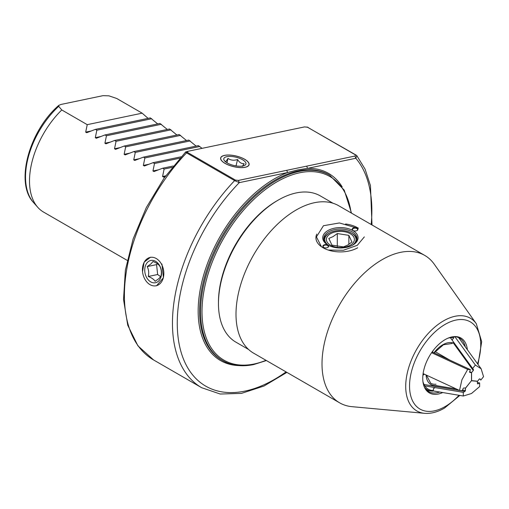 <?xml version="1.0" encoding="UTF-8"?>
<svg xmlns="http://www.w3.org/2000/svg" width="509" height="509" viewBox="0 0 509 509"><rect width="100%" height="100%" fill="white"/><g stroke="black" fill="none" stroke-linecap="round" stroke-linejoin="round"><path stroke-width="0.76" d="M150.511 257.217L144.13 262.192L142.539 271.685M148.074 118.362L142.17 113.17L116.701 98.472L108.901 95.832L102.958 95.673L61.099 104.428L58.859 105.325L58.72 106.33L61.767 109.957L87.236 124.66L85.69 132.13L86.708 132.715L95.406 129.375L96.844 130.209L95.298 137.678L96.322 138.263L105.013 134.923L106.457 135.757L104.911 143.226L105.929 143.812L114.62 140.471L116.065 141.305L114.519 148.774L115.537 149.36L124.234 146.026L125.672 146.853L124.132 154.322L125.15 154.908L133.842 151.574L135.286 152.401L133.74 159.871L134.758 160.456L143.455 157.122L144.893 157.949L143.347 165.419L144.371 166.004L153.063 162.67L154.507 163.497L152.961 170.967L153.979 171.552L162.676 168.218L164.114 169.045L162.568 176.515L163.593 177.107L165.26 176.451M157.688 123.91L150.34 117.891L95.406 129.375M167.296 129.458L159.947 123.439L105.013 134.923M176.903 135.006L169.561 128.987L114.62 140.471M186.517 140.554L179.168 134.535L124.234 146.026M196.124 146.102L188.775 140.083L133.842 151.574M202.079 148.342L198.389 145.631L143.455 157.122M127.212 260.379L43.583 212.094A67.951 39.231 -60 0 1 37.761 207.309A67.951 39.231 -60 0 1 61.767 109.957M307.194 127.059L356.236 155.175L356.815 155.652L355.816 158.267L307.531 168.371L297.746 169.911L287.579 172.538L239.287 182.642L234.624 180.612L186.58 152.865C185.231 152.013 185.187 151.765 186.44 152.121M244.708 159.266A14.608 5.472 13.4 0 0 229.839 155.06A14.608 5.472 13.4 0 0 220.658 157.936A14.608 5.472 13.4 0 0 225.029 163.383A14.608 5.472 13.4 0 0 239.898 167.588A14.608 5.472 13.4 0 0 249.079 164.712A14.608 5.472 13.4 0 0 244.708 159.266M235.444 180.097L238.454 180.415L286.745 170.318L354.983 156.04L355.587 154.971L307.538 127.231L304.535 126.913L187.999 151.288L187.395 152.356L235.444 180.097L234.624 180.612A141.006 81.408 -60 0 0 201.659 387.712L153.61 359.971L137.933 345.846L127.746 325.219L123.528 299.477L125.379 270.126L133.148 238.861L146.344 207.519L164.172 177.985L185.658 151.981M156.492 285.823L163.434 277.729L161.926 264.037M96.844 130.209L151.777 118.718M106.457 135.757L161.391 124.272M116.065 141.305L170.999 129.82M125.672 146.853L180.612 135.369M135.286 152.401L190.22 140.917M144.893 157.949L199.827 146.465M153.063 162.67L181.083 156.81M154.507 163.497L179.836 158.204M162.676 168.218L173.219 166.01M164.114 169.045L172.125 167.372M87.236 124.66L142.17 113.17M308.187 127.435L307.073 127.027M187.999 151.288L185.613 151.987M371.182 224.488A137.608 79.449 -60 0 0 355.816 158.267L354.983 156.04M342.182 186.879A108.048 62.378 -60 0 0 307.531 168.371L306.692 166.144M238.454 180.415L239.287 182.642A137.608 79.449 -60 0 0 180.161 348.716A137.608 79.449 -60 0 0 286.071 371.907M239.001 365.596A108.048 62.378 -60 0 1 202.226 280.351A108.048 62.378 -60 0 1 287.579 172.538L286.745 170.318M432.192 352.972L433.032 350.72M451.954 343.492L453.742 342.353M453.742 336.64A29.936 17.287 -60 0 1 454.015 336.691L453.837 337.785L452.412 339.554M422.96 374.809L423.698 374.872L424.022 374.026M435.138 387.616L433.369 388.634L433.369 390.53L432.885 391.135A29.936 17.287 -60 0 1 431.517 391.071A29.936 17.287 -60 0 1 424.474 387.33M427.197 390.626L432.885 391.135M422.985 374.548L423.698 374.872M442.747 392.547A31.66 18.279 -60 0 1 424.9 388.195A31.66 18.279 -60 0 1 445.14 339.618A31.66 18.279 -60 0 1 454.702 336.576A31.66 18.279 -60 0 1 467.389 349.753M465.296 346.858A30.896 17.834 120 0 0 462.834 341.145A30.896 17.834 120 0 0 454.015 336.614M218.463 303.536L218.463 302.149A82.732 47.763 -60 0 1 276.966 200.82L278.168 200.126A84.43 48.749 120 0 0 218.463 303.536A84.43 48.749 120 0 0 235.953 342.188L248.602 349.492M321.427 246.706L316.439 236.889L323.457 225.722L339.414 222.955L355.855 227.727M424.589 413.327L352.024 406.678A85.111 49.138 -60 0 1 339.643 402.835A85.111 49.138 -60 0 1 326.593 334.636A85.111 49.138 -60 0 1 382.195 259.635A85.111 49.138 -60 0 1 424.748 255.416A85.111 49.138 -60 0 1 434.272 264.222L476.309 323.737A53.528 30.903 -60 0 0 443.562 320.855A53.528 30.903 -60 0 0 407.009 374.312A53.528 30.903 -60 0 0 424.589 413.327C430.958 413.823 437.575 412.086 444.44 408.123L459.843 395.429M364.342 236.889L357.331 245.274L343.39 250.263L328.241 250.046M339.643 402.835L253.628 353.176A85.111 49.138 -60 0 1 240.585 284.976A85.111 49.138 -60 0 1 296.187 209.975A85.111 49.138 -60 0 1 338.739 205.763L424.748 255.416M333.032 203.25L320.384 195.946A84.43 48.749 120 0 0 278.168 200.126L276.966 200.82M424.589 387.578A30.896 17.834 120 0 0 432.924 392.948A30.896 17.834 120 0 0 439.687 392.032M352.12 245.414A15.626 9.022 0 0 0 351.445 233.071A15.626 9.022 0 0 0 329.342 233.071L329.342 233.071A15.626 9.022 0 0 0 328.661 245.414M328.617 233.485L329.342 233.071L328.617 233.485A16.651 9.614 180 0 0 323.807 239.453M348.856 235.343L351.948 242.017L347.717 245.071L343.486 246.903L331.932 245.115L328.833 238.441L333.064 236.609L337.295 233.555L348.856 235.343L348.856 244.365M350.294 245.166A14.004 8.087 0 0 0 350.294 233.733A14.004 8.087 0 0 0 330.487 233.733A14.004 8.087 0 0 0 330.487 245.166A14.004 8.087 0 0 0 350.294 245.166M351.445 233.071L352.164 233.485A16.651 9.614 180 0 1 356.981 239.453M337.295 246.547L337.295 233.555M353.004 228.147A2.889 1.667 180 0 1 357.089 228.147A2.889 1.667 180 0 1 357.089 230.507L357.089 230.507A2.889 1.667 180 0 1 353.004 230.507A2.889 1.667 180 0 1 353.004 228.147M356.962 230.577A2.551 1.47 0 0 0 357.598 229.604A2.551 1.47 0 0 0 356.02 228.242A2.551 1.47 0 0 0 353.246 228.56A2.551 1.47 0 0 0 352.502 229.604A2.551 1.47 0 0 0 353.131 230.577M323.692 245.071A2.889 1.667 180 0 1 327.777 245.071A2.889 1.667 180 0 1 327.777 247.425L327.777 247.425A2.889 1.667 180 0 1 323.692 247.425A2.889 1.667 180 0 1 323.692 245.071M327.65 247.495A2.551 1.47 0 0 0 328.286 246.528A2.551 1.47 0 0 0 326.714 245.166A2.551 1.47 0 0 0 323.934 245.484A2.551 1.47 0 0 0 323.19 246.528A2.551 1.47 0 0 0 323.819 247.495M327.898 230.577A17.669 10.199 180 0 1 352.883 230.577A17.669 10.199 180 0 1 352.883 245.001L352.883 245.001A17.669 10.199 180 0 1 327.898 245.001A17.669 10.199 180 0 1 327.898 230.577M328.267 245.211A16.651 9.614 180 0 1 323.743 238.619A16.651 9.614 180 0 1 328.617 231.824A16.651 9.614 180 0 1 346.763 229.737A16.651 9.614 180 0 1 357.038 238.619A16.651 9.614 180 0 1 352.514 245.211M357.687 247.775A24.464 14.125 180 0 1 328.127 250.008A24.464 14.125 180 0 1 316.783 234.089M345.592 223.985A24.464 14.125 180 0 1 357.687 227.803L358.412 228.217M471.417 380.738L465.461 388.24L465.461 390.518L464.978 391.389L463.298 392.356L463.298 396.008L471.468 393.527L479.637 386.579L479.637 382.927L477.951 383.894L477.474 383.582L477.277 381.19M463.298 396.008L433.267 390.95M477.474 382.558L479.637 382.927M477.525 383.824L477.951 383.894L477.474 383.582M471.468 380.764L477.474 381.305M424.799 385.873L463.298 392.356M473.485 369.649L450.389 337.715L473.485 369.649L473.281 370.539L471.499 372.633L471.499 380.63L477.576 381.216L479.287 379.084L479.968 378.881L480.808 380.077L483.55 376.666L481.139 368.771L475.381 365.042L454.855 336.659M472.638 368.452L475.381 365.042M471.569 380.681L471.569 372.671M479.898 378.811L480.808 380.077M469.68 371.576L471.499 372.626L469.788 372.473L469.584 371.812L470.424 369.649L467.682 369.4L461.924 379.778L459.519 390.454L423.113 373.606M467.682 369.4L431.6 352.699M471.499 380.63L465.493 388.106L463.782 387.953L463.095 388.532L462.255 390.702L459.519 390.454M432.529 352.107L470.424 369.649M449.822 360.111L435.125 351.624M159.871 266.315C161.404 269.344 161.76 272.646 160.946 276.222L158.948 278.569L155.143 281.305C154.049 279.466 151.758 277.857 148.272 276.482C149.099 272.964 148.736 269.668 147.203 266.582L151.001 263.853L152.999 261.499C156.448 262.841 158.738 264.451 159.871 266.315M147.928 261.925A11.383 8.259 78.2 0 1 159.743 265.813A11.383 8.259 78.2 0 1 158.363 281.267A11.383 8.259 78.2 0 1 146.547 277.38A11.383 8.259 78.2 0 1 147.928 261.925M161.538 264.235A14.487 10.511 -101.8 0 0 148.59 257.936A14.487 10.511 -101.8 0 0 142.673 272.729A14.487 10.511 -101.8 0 0 143.093 274.752A14.487 10.511 -101.8 0 0 144.747 278.957A14.487 10.511 -101.8 0 0 159.781 283.901A14.487 10.511 -101.8 0 0 161.538 264.235M157.485 263.821L156.575 264.623L157.644 274.523L160.679 276.654M156.575 264.623L147.203 266.582M157.644 274.523L148.272 276.482M245.459 164.808A11.383 4.263 -166.6 0 1 244.6 165.412A11.383 4.263 -166.6 0 1 233.879 165.476A11.383 4.263 -166.6 0 1 224.342 160.589A11.383 4.263 -166.6 0 1 224.284 157.841A11.383 4.263 -166.6 0 1 238.257 157.854A11.383 4.263 -166.6 0 1 245.459 164.808M225.023 161.442L226.225 161.124L228 158.394C230.781 160.341 233.968 160.717 237.55 159.514C239.345 162.473 241.54 163.866 244.123 163.694L242.341 166.424M230.558 165.743A14.487 5.427 13.4 0 0 244.842 167.289A14.487 5.427 13.4 0 0 248.367 162.409A14.487 5.427 13.4 0 0 239.179 156.906A14.487 5.427 13.4 0 0 222.331 156.206A14.487 5.427 13.4 0 0 230.558 165.743M236.03 165.902L237.55 159.514M226.957 162.785L228 158.394M58.72 106.33A65.896 38.048 120 0 0 33.537 202.544L37.761 207.309M266.01 360.321A106.006 61.201 -60 0 1 254.195 363.986A106.006 61.201 -60 0 1 205.553 283.309A106.006 61.201 -60 0 1 299.737 172.761A106.006 61.201 -60 0 1 351.121 212.908M299.235 171.425A107.024 61.793 -60 0 1 329.756 175.268L328.795 174.714A107.024 61.793 -60 0 0 298.274 170.871A107.024 61.793 -60 0 0 210.65 259.266A107.024 61.793 -60 0 0 221.771 360.092L222.732 360.646A107.024 61.793 -60 0 1 211.61 259.819A107.024 61.793 -60 0 1 299.235 171.425M153.61 359.971A141.006 81.408 -60 0 1 186.58 152.865L187.395 152.356M85.69 132.13L91.175 130.985M95.298 137.678L100.782 136.533M104.911 143.226L110.396 142.081M114.519 148.774L120.003 147.629M124.132 154.322L129.61 153.177M133.74 159.871L139.224 158.725M143.347 165.419L148.832 164.273M152.961 170.967L158.445 169.821M162.568 176.515L165.686 175.866M356.236 155.175L355.587 154.971M433.948 352.762A23.611 13.635 -60 0 1 453.207 343.015M453.837 337.785A28.975 16.727 120 0 0 448.028 338.167M422.941 381.616A28.975 16.727 120 0 0 433.369 390.53M436.709 385.542A23.611 13.635 -60 0 1 426.078 374.98M426.421 375.139L430.722 383.232A22.593 13.043 120 0 0 435.99 384.231M459.029 395.289A50.334 29.058 -60 0 1 445.14 406.564A50.334 29.058 -60 0 1 409.548 386.013A50.334 29.058 -60 0 1 445.14 324.373A50.334 29.058 -60 0 1 477.537 363.789M424.01 384.486L464.978 391.389M436.219 385.593L456.338 388.984M462.516 390.028L465.461 390.518M453.296 342.907L473.281 370.539M222.732 360.646C231.595 365.678 241.915 366.983 253.679 364.565L266.398 360.55M351.509 213.131L344.243 190.156L329.756 175.268M201.659 387.712L220.238 394.03L241.4 393.406L263.986 386.032L286.891 372.384M372.003 224.965L370.457 185.613L365.106 169.198L356.815 155.652M58.859 105.325C29.376 130.527 14.596 182.947 33.537 202.544M434.132 352.845L443.428 344.778L451.954 343.499M478.027 364.469L481.692 341.711L476.309 323.737M458.622 337.626L481.062 368.662"/></g></svg>
